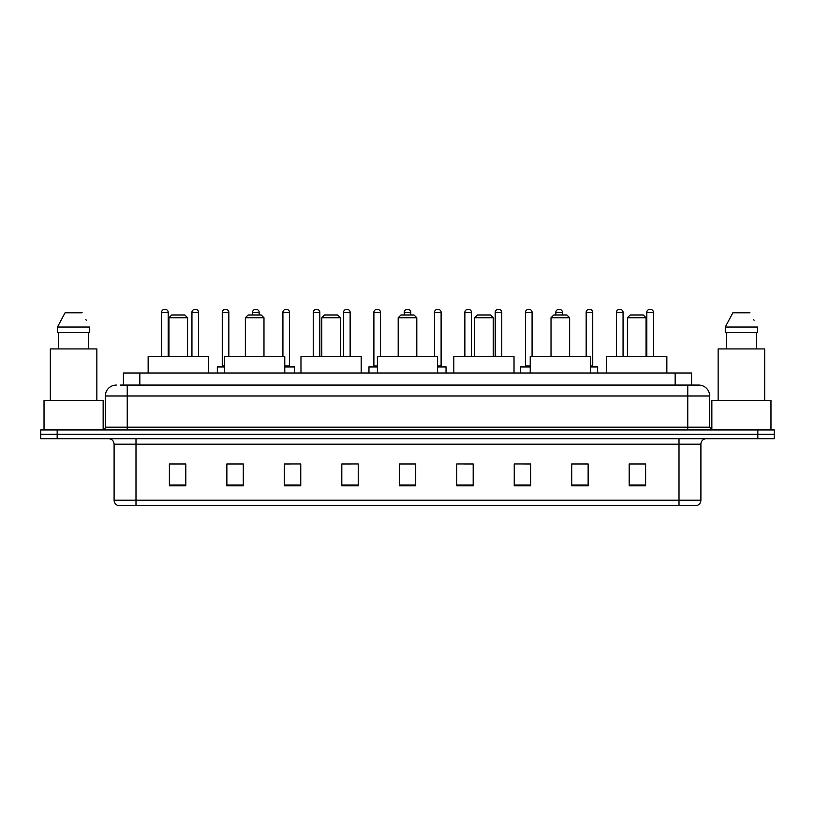 <?xml version="1.0" encoding="UTF-8"?>
<svg xmlns="http://www.w3.org/2000/svg" width="815" height="815" viewBox="0 0 815 815"><rect width="100%" height="100%" fill="white"/><g stroke="black" fill="none" stroke-linecap="round" stroke-linejoin="round"><path stroke-width="1.22" d="M123.411 385.057L123.411 373.015L691.589 373.015L691.589 385.057M120.376 385.057L694.879 385.057M120.121 385.057L127.242 385.057L127.242 396.009L105.339 396.009L105.339 427.203A2.74 2.74 0 0 1 102.609 429.943M116.29 385.057A10.952 10.952 0 0 0 105.339 396.009M709.661 396.009L687.758 396.009L687.758 385.057L698.71 385.057A10.952 10.952 0 0 1 709.661 396.009L709.661 427.203L712.391 429.943M57.172 429.943L40.75 429.943L40.75 434.324L57.172 434.324L40.75 434.324L40.75 438.704L57.172 438.704L57.172 434.324L757.828 434.324L57.172 434.324L57.172 429.943L757.828 429.943L757.828 434.324L774.25 434.324L757.828 434.324L757.828 438.704L57.172 438.704M774.25 429.943L774.25 434.324L774.25 429.943L757.828 429.943M696.682 505.483L679.007 505.483L679.007 500.227L700.9 500.227L700.9 444.175A5.471 5.471 0 0 1 706.371 438.704M696.519 505.483L118.043 505.483A5.471 5.471 0 0 1 114.1 500.227L114.1 444.175C113.774 440.854 111.95 439.03 108.629 438.704M645.612 485.832L645.612 463.939L629.19 463.939L629.19 485.832L645.612 485.832M588.135 485.832L588.135 463.939L571.712 463.939L571.712 485.832L588.135 485.832M530.667 485.832L530.667 463.939L514.245 463.939L514.245 485.832L530.667 485.832M473.189 485.832L473.189 463.939L456.767 463.939L456.767 485.832L473.189 485.832M185.81 485.832L185.81 463.939L169.388 463.939L169.388 485.832L185.81 485.832M243.288 485.832L243.288 463.939L226.865 463.939L226.865 485.832L243.288 485.832M300.755 485.832L300.755 463.939L284.333 463.939L284.333 485.832L300.755 485.832M358.233 485.832L358.233 463.939L341.811 463.939L341.811 485.832L358.233 485.832M415.711 485.832L415.711 463.939L399.289 463.939L399.289 485.832L415.711 485.832M774.25 438.704L774.25 434.324L774.25 438.704L757.828 438.704M524.697 464.051L530.667 464.051M585.343 464.051L580.036 464.051M341.811 464.051L350.959 464.051M284.333 464.051L290.303 464.051M234.964 464.051L229.657 464.051M464.041 464.051L473.189 464.051M415.711 464.051L399.289 464.051M243.288 464.051L226.865 464.051M185.81 464.051L169.388 464.051M588.135 464.051L571.712 464.051M645.612 464.051L629.19 464.051M103.148 429.892L103.148 400.379L44.03 400.379L44.03 429.943M96.853 400.379L96.853 348.932L50.326 348.932L50.326 400.379M88.519 332.51L88.519 348.932L88.519 332.51M57.468 327.029L65.047 312.797L57.468 327.029L57.468 332.51L89.721 332.51L89.721 327.029L57.468 327.029M86.258 320.275L85.83 319.449M58.67 332.51L58.67 348.932M82.142 312.797L65.047 312.797M168.95 317.728L187.562 317.728L184.822 314.987L171.69 314.987L168.95 317.728L168.95 356.593M187.562 317.728L187.562 356.593M208.365 373.015L208.365 356.593L148.147 356.593L148.147 373.015M245.366 317.728L263.978 317.728L261.238 314.987L248.096 314.987L245.366 317.728L245.366 356.593M263.978 317.728L263.978 356.593M284.771 373.015L284.771 356.593L224.563 356.593L224.563 373.015M321.782 317.728L340.395 317.728L337.654 314.987L324.513 314.987L321.782 317.728L321.782 356.593M340.395 317.728L340.395 356.593M361.188 373.015L361.188 356.593L300.98 356.593L300.98 373.015M398.199 317.728L416.801 317.728L414.071 314.987L400.929 314.987L398.199 317.728L398.199 356.593M416.801 317.728L416.801 356.593M437.604 373.015L437.604 356.593L377.396 356.593L377.396 373.015M474.605 317.728L493.218 317.728L490.487 314.987L477.346 314.987L474.605 317.728L474.605 356.593M493.218 317.728L493.218 356.593M514.02 373.015L514.02 356.593L453.812 356.593L453.812 373.015M551.022 317.728L569.634 317.728L566.904 314.987L553.762 314.987L551.022 317.728L551.022 356.593M569.634 317.728L569.634 356.593M590.437 373.015L590.437 356.593L530.229 356.593L530.229 373.015M627.438 317.728L646.05 317.728L643.31 314.987L630.178 314.987L627.438 317.728L627.438 356.593M646.05 317.728L646.05 356.593M666.853 373.015L666.853 356.593L606.635 356.593L606.635 373.015M770.97 429.943L770.97 400.379L711.852 400.379L711.852 429.892M764.674 400.379L764.674 348.932L718.147 348.932L718.147 400.379M725.279 327.029L732.858 312.797L725.279 327.029L725.279 332.51L757.532 332.51L757.532 327.029L725.279 327.029M754.069 320.275L753.641 319.449M726.481 332.51L726.481 348.932M756.33 348.932L756.33 332.51M749.953 312.797L732.858 312.797M168.185 356.593L168.185 312.257A2.74 2.74 0 0 0 165.445 309.517L164.355 309.517A2.74 2.74 0 0 0 161.614 312.257L161.614 356.593M198.503 356.593L198.503 312.257A2.74 2.74 0 0 0 195.773 309.517L194.673 309.517A2.74 2.74 0 0 0 191.943 312.257L191.943 356.593M224.563 366.995L217.34 366.995A0.55 0.55 0 0 1 217.88 366.444L224.563 366.444M222.261 312.257A2.74 2.74 0 0 1 225.001 309.517L226.091 309.517A2.74 2.74 0 0 1 228.832 312.257L222.261 312.257L222.261 365.894A0.55 0.55 0 0 1 221.721 366.444M228.832 312.257L228.832 356.593M217.34 366.995L217.34 373.015M259.16 314.987L259.16 312.257A2.74 2.74 0 0 0 256.419 309.517L255.329 309.517A2.74 2.74 0 0 0 252.589 312.257L252.589 314.987M294.409 373.015L294.409 366.995A0.55 0.55 0 0 0 293.858 366.444L284.771 366.444M289.488 312.257L282.917 312.257A2.74 2.74 0 0 1 285.647 309.517L286.748 309.517A2.74 2.74 0 0 1 289.488 312.257L289.488 365.894A0.55 0.55 0 0 0 290.028 366.444M282.917 312.257L282.917 356.593M319.806 356.593L319.806 312.257A2.74 2.74 0 0 0 317.076 309.517L315.976 309.517A2.74 2.74 0 0 0 313.235 312.257L313.235 356.593M350.134 356.593L350.134 312.257A2.74 2.74 0 0 0 347.394 309.517L346.304 309.517A2.74 2.74 0 0 0 343.563 312.257L343.563 356.593M377.396 366.995L368.961 366.995A0.55 0.55 0 0 1 369.511 366.444L377.396 366.444M373.891 312.257A2.74 2.74 0 0 1 376.632 309.517L377.722 309.517A2.74 2.74 0 0 1 380.462 312.257L373.891 312.257L373.891 365.894A0.55 0.55 0 0 1 373.341 366.444M380.462 312.257L380.462 356.593M368.961 366.995L368.961 373.015M410.78 314.987L410.78 312.257A2.74 2.74 0 0 0 408.05 309.517L406.95 309.517A2.74 2.74 0 0 0 404.22 312.257L404.22 314.987M446.039 373.015L446.039 366.995A0.55 0.55 0 0 0 445.489 366.444L437.604 366.444M441.109 312.257L434.538 312.257A2.74 2.74 0 0 1 437.278 309.517L438.368 309.517A2.74 2.74 0 0 1 441.109 312.257L441.109 365.894A0.55 0.55 0 0 0 441.659 366.444M434.538 312.257L434.538 356.593M471.437 356.593L471.437 312.257A2.74 2.74 0 0 0 468.696 309.517L467.606 309.517A2.74 2.74 0 0 0 464.866 312.257L464.866 356.593M501.765 356.593L501.765 312.257A2.74 2.74 0 0 0 499.024 309.517L497.924 309.517A2.74 2.74 0 0 0 495.194 312.257L495.194 356.593M530.229 366.995L520.591 366.995A0.55 0.55 0 0 1 521.142 366.444L530.229 366.444M525.512 312.257A2.74 2.74 0 0 1 528.252 309.517L529.353 309.517A2.74 2.74 0 0 1 532.083 312.257L525.512 312.257L525.512 365.894A0.55 0.55 0 0 1 524.972 366.444M532.083 312.257L532.083 356.593M520.591 366.995L520.591 373.015M562.411 314.987L562.411 312.257A2.74 2.74 0 0 0 559.671 309.517L558.581 309.517A2.74 2.74 0 0 0 555.84 312.257L555.84 314.987M597.66 373.015L597.66 366.995A0.55 0.55 0 0 0 597.12 366.444L590.437 366.444M592.739 312.257L586.168 312.257A2.74 2.74 0 0 1 588.909 309.517L589.999 309.517A2.74 2.74 0 0 1 592.739 312.257L592.739 365.894A0.55 0.55 0 0 0 593.279 366.444M586.168 312.257L586.168 356.593M623.057 356.593L623.057 312.257A2.74 2.74 0 0 0 620.327 309.517L619.227 309.517A2.74 2.74 0 0 0 616.497 312.257L616.497 356.593M653.386 356.593L653.386 312.257A2.74 2.74 0 0 0 650.645 309.517L649.555 309.517A2.74 2.74 0 0 0 646.815 312.257L646.815 356.593M139.834 385.057L139.834 373.015M675.166 385.057L675.166 373.015M127.242 429.943L127.242 427.203L709.661 427.203M105.339 427.203L127.242 427.203L127.242 396.009L687.758 396.009L687.758 429.943M679.007 438.704L679.007 444.175L114.1 444.175M700.9 444.175L679.007 444.175L679.007 500.227L135.993 500.227L135.993 505.483M114.1 500.227L135.993 500.227L135.993 438.704M415.711 485.068L399.289 485.068M358.233 485.068L341.811 485.068M300.755 485.068L284.333 485.068M243.288 485.068L226.865 485.068M185.81 485.068L169.388 485.068M473.189 485.068L456.767 485.068M530.667 485.068L514.245 485.068M588.135 485.068L571.712 485.068M645.612 485.068L629.19 485.068M168.185 312.257L161.614 312.257M198.503 312.257L191.943 312.257M222.261 365.894L224.563 365.894M259.16 312.257L252.589 312.257M294.409 366.995L284.771 366.995M284.771 365.894L289.488 365.894M319.806 312.257L313.235 312.257M350.134 312.257L343.563 312.257M373.891 365.894L377.396 365.894M410.78 312.257L404.22 312.257M446.039 366.995L437.604 366.995M437.604 365.894L441.109 365.894M471.437 312.257L464.866 312.257M501.765 312.257L495.194 312.257M525.512 365.894L530.229 365.894M562.411 312.257L555.84 312.257M597.66 366.995L590.437 366.995M590.437 365.894L592.739 365.894M623.057 312.257L616.497 312.257M653.386 312.257L646.815 312.257M696.957 505.483C699.433 504.607 700.747 502.855 700.9 500.227"/></g></svg>
